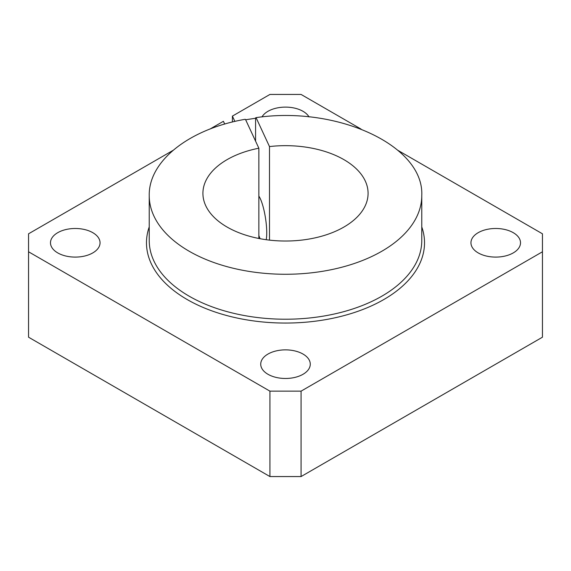 <?xml version="1.0" encoding="UTF-8"?>
<svg xmlns="http://www.w3.org/2000/svg" width="571" height="571" viewBox="0 0 571 571"><rect width="100%" height="100%" fill="white"/><g stroke="black" fill="none" stroke-linecap="round" stroke-linejoin="round"><path stroke-width="0.86" d="M224.71 124.093L223.411 121.302L209.928 129.089M173.027 150.387L28.55 233.803L28.55 251.782L269.926 391.142L301.074 391.142L542.45 251.782L542.45 233.803L397.973 150.387M542.45 251.782L542.45 337.197L301.074 476.557L269.926 476.557L28.55 337.197L28.55 251.782M266.207 239.706A24.774 5.239 -98.8 0 0 266.743 232.797A24.774 5.239 -98.8 0 0 258.856 196.117M258.856 235.495A24.774 5.239 -98.8 0 0 260.105 238.714M361.072 129.089L301.074 94.443L269.926 94.443L232.404 116.106L232.404 122.03M255.58 141.151L255.58 118.839C255.622 117.562 255.858 117.326 256.293 118.126L269.491 146.569L269.491 240.12M421.769 195.589A136.269 78.677 180 0 1 285.5 274.266A136.269 78.677 180 0 1 149.231 195.589L149.231 240.548A136.269 78.677 180 0 0 285.5 319.218A136.269 78.677 180 0 0 421.769 240.548L421.769 195.589C424.21 145.32 336.811 105.585 255.872 117.655L256.293 118.126L245.651 119.774L258.856 148.21L258.856 238.471M232.404 116.106L234.874 121.437M309.032 116.948A24.774 14.304 0 0 0 285.5 107.112A24.774 14.304 0 0 0 261.968 116.948M478.212 252.91A24.774 14.304 0 0 0 505.214 256.008A24.774 14.304 0 0 0 520.509 242.796A24.774 14.304 0 0 0 495.735 228.486A24.774 14.304 0 0 0 470.954 242.796A24.774 14.304 0 0 0 478.212 252.91M57.75 252.91A24.774 14.304 0 0 0 84.751 256.008A24.774 14.304 0 0 0 100.046 242.796A24.774 14.304 0 0 0 75.265 228.486A24.774 14.304 0 0 0 50.491 242.796A24.774 14.304 0 0 0 57.75 252.91M267.977 374.283A24.774 14.304 0 0 0 294.979 377.388A24.774 14.304 0 0 0 310.274 364.17A24.774 14.304 0 0 0 285.5 349.866A24.774 14.304 0 0 0 260.726 364.17A24.774 14.304 0 0 0 267.977 374.283M269.491 146.569A82.588 47.678 180 0 1 368.088 193.341A82.588 47.678 180 0 1 285.5 241.026A82.588 47.678 180 0 1 202.912 193.341A82.588 47.678 180 0 1 258.856 148.21M245.651 119.774L245.23 119.296C189.758 128.796 148.531 160.708 149.231 195.589M269.926 391.142L269.926 476.557M301.074 391.142L301.074 476.557M421.769 226.901A139.024 80.261 180 0 1 285.5 323.058A139.024 80.261 180 0 1 149.231 226.901"/></g></svg>
